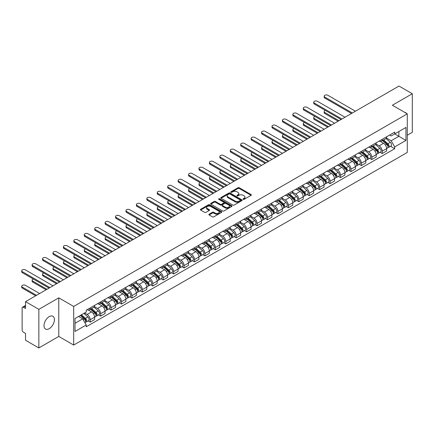<?xml version="1.0" encoding="UTF-8"?>
<svg xmlns="http://www.w3.org/2000/svg" width="434" height="434" viewBox="0 0 434 434"><rect width="100%" height="100%" fill="white"/><g stroke="black" fill="none" stroke-linecap="round" stroke-linejoin="round"><path stroke-width="0.65" d="M243.176 199.352A0.651 0.374 0 0 0 244.098 199.352L251.069 195.327A0.928 0.537 0 0 0 251.34 194.947A0.928 0.537 0 0 0 251.069 194.568L239.253 187.748A0.928 0.537 0 0 0 237.941 187.748L230.969 191.774A0.651 0.374 0 0 0 230.779 192.04A0.651 0.374 0 0 0 230.969 192.305A0.651 0.374 0 0 0 231.892 192.305L232.792 191.785A2.967 1.714 0 0 1 236.991 191.785L237.978 192.354A2.967 1.714 0 0 1 238.846 193.564A2.967 1.714 0 0 1 237.978 194.779L237.072 195.3A0.651 0.374 0 0 0 236.883 195.566A0.651 0.374 0 0 0 237.072 195.826A0.651 0.374 0 0 0 237.995 195.826L238.895 195.305A2.967 1.714 0 0 1 243.094 195.305L244.076 195.875A2.967 1.714 0 0 1 244.95 197.09A2.967 1.714 0 0 1 244.076 198.3L243.176 198.821A0.651 0.374 0 0 0 242.986 199.087A0.651 0.374 0 0 0 243.176 199.352L243.176 198.821M49.21 328.684A7.373 4.259 120 0 0 54.028 322.185A7.373 4.259 120 0 0 52.899 316.277A7.373 4.259 120 0 0 49.21 316.641A7.373 4.259 120 0 0 44.393 323.14A7.373 4.259 120 0 0 45.527 329.048A7.373 4.259 120 0 0 49.21 328.684M406.408 113.339A7.373 4.259 120 0 0 405.627 112.634A7.373 4.259 120 0 0 404.618 112.308M209.134 214.195A0.928 0.537 0 0 0 208.862 214.575A0.928 0.537 0 0 0 209.134 214.955L212.448 216.864A0.928 0.537 0 0 0 213.761 216.864L221.503 212.394A0.928 0.537 0 0 0 221.774 212.014A0.928 0.537 0 0 0 221.503 211.635L209.693 204.815A0.928 0.537 0 0 0 208.38 204.815L200.638 209.286A0.928 0.537 0 0 0 200.367 209.665A0.928 0.537 0 0 0 200.638 210.045L204.642 212.356A0.928 0.537 0 0 0 205.955 212.356L209.264 210.441A0.928 0.537 0 0 0 209.541 210.067A0.928 0.537 0 0 0 209.264 209.687L207.284 208.542A2.485 1.432 0 0 1 206.551 207.528A2.485 1.432 0 0 1 208.087 206.204A2.485 1.432 0 0 1 210.794 206.513L218.568 211A2.485 1.432 0 0 1 219.295 212.014A2.485 1.432 0 0 1 217.765 213.338A2.485 1.432 0 0 1 215.058 213.029L213.761 212.28A0.928 0.537 0 0 0 212.448 212.28L209.134 214.195L209.134 214.955M73.682 306.453L58.774 297.843L38.848 309.344L25.546 301.663L398.998 86.057L412.3 93.739L392.379 105.24L407.287 113.844L73.682 306.453L73.682 345.052L407.287 152.442L407.287 113.844M232.857 205.081A0.928 0.537 0 0 0 234.17 205.081L241.912 200.611A0.928 0.537 0 0 0 242.183 200.231A0.928 0.537 0 0 0 241.912 199.852L230.101 193.032A0.928 0.537 0 0 0 228.789 193.032L221.047 197.508A0.928 0.537 0 0 0 220.776 197.882A0.928 0.537 0 0 0 221.047 198.262L232.857 205.081M219.04 199.494A0.651 0.374 0 0 1 219.702 199.586L231.696 206.508L223.966 210.973A0.928 0.537 0 0 1 222.653 210.973L210.843 204.154L210.843 203.394A0.928 0.537 0 0 0 210.571 203.774A0.928 0.537 0 0 0 210.843 204.154M210.843 203.394L214.157 201.484A0.928 0.537 0 0 1 215.47 201.484L220.26 204.251A0.928 0.537 0 0 0 221.568 204.251L223.77 202.982A0.928 0.537 0 0 0 224.042 202.602A0.928 0.537 0 0 0 223.77 202.222L218.779 199.342A0.651 0.374 0 0 1 218.59 199.076A0.651 0.374 0 0 1 218.991 198.729A0.651 0.374 0 0 1 219.702 198.81L231.707 205.743A0.928 0.537 0 0 1 231.978 206.123A0.928 0.537 0 0 1 231.707 206.503L231.707 205.743M38.848 309.344L38.848 347.943L25.546 340.261L25.546 333.431L23.474 332.232A1.893 1.09 -120 0 1 22.134 329.921L22.134 308.075A1.893 1.09 -120 0 1 22.53 307.207L25.546 305.465M407.287 135.229L412.3 132.337L412.3 93.739M38.848 347.943L58.774 336.442L73.682 345.052M25.546 301.663L25.546 308.498L23.474 307.299A1.893 1.09 -120 0 0 22.53 307.207M382.213 139.319A4.351 2.512 60 0 1 381.312 141.272L385.728 138.728A4.351 2.512 -120 0 0 386.629 136.775M375.952 144.007L379.142 145.846A4.351 2.512 60 0 1 382.213 151.173L386.629 148.623A4.351 2.512 -120 0 0 383.553 143.296L380.396 141.473M386.629 148.623L386.629 150.978L382.213 153.528L380.097 152.301M381.312 141.272A4.351 2.512 60 0 1 379.175 141.077M382.213 151.173L382.213 153.528M371.786 145.341A4.351 2.512 60 0 1 370.886 147.294L375.296 144.75A4.351 2.512 -120 0 0 376.197 142.797M369.67 158.323L371.786 159.549L376.197 156.999L376.197 154.645A4.351 2.512 -120 0 0 373.121 149.318L369.963 147.495M370.886 147.294A4.351 2.512 60 0 1 368.743 147.099M365.526 150.028L368.71 151.867A4.351 2.512 60 0 1 371.786 157.195L371.786 159.549M361.359 151.363A4.351 2.512 60 0 1 360.459 153.316L364.869 150.766A4.351 2.512 -120 0 0 365.77 148.819M359.244 164.345L361.359 165.566L365.77 163.021L365.77 160.667A4.351 2.512 -120 0 0 362.694 155.339L359.536 153.517M360.459 153.316A4.351 2.512 60 0 1 358.316 153.121M355.093 156.045L358.283 157.889A4.351 2.512 60 0 1 361.359 163.211L361.359 165.566M350.927 157.385A4.351 2.512 60 0 1 350.026 159.338L354.437 156.788A4.351 2.512 -120 0 0 355.337 154.835M348.811 170.367L350.927 171.587L355.337 169.043L355.337 166.689A4.351 2.512 -120 0 0 352.267 161.361L349.104 159.538M350.026 159.338A4.351 2.512 60 0 1 347.884 159.142M344.667 162.066L347.851 163.911A4.351 2.512 60 0 1 350.927 169.233L350.927 171.587M340.5 163.406A4.351 2.512 60 0 1 339.6 165.359L344.01 162.81A4.351 2.512 -120 0 0 344.911 160.857M338.384 176.388L340.5 177.609L344.911 175.065L344.911 172.71A4.351 2.512 -120 0 0 341.835 167.383L338.677 165.56M339.6 165.359A4.351 2.512 60 0 1 337.457 165.164M334.234 168.088L337.424 169.927A4.351 2.512 60 0 1 340.5 175.255L340.5 177.609M330.068 169.428A4.351 2.512 60 0 1 329.167 171.381L333.578 168.831A4.351 2.512 -120 0 0 334.478 166.878M327.952 182.41L330.068 183.631L334.484 181.087L334.484 178.732A4.351 2.512 -120 0 0 331.408 173.405L328.245 171.582M329.167 171.381A4.351 2.512 60 0 1 327.024 171.186M323.807 174.11L326.992 175.949A4.351 2.512 60 0 1 330.068 181.276L330.068 183.631M319.641 175.45A4.351 2.512 60 0 1 318.74 177.403L323.151 174.853A4.351 2.512 -120 0 0 324.052 172.9M317.525 188.432L319.641 189.653L324.052 187.108L324.052 184.754A4.351 2.512 -120 0 0 320.976 179.426L317.818 177.604M318.74 177.403A4.351 2.512 60 0 1 316.598 177.208M313.375 180.132L316.565 181.971A4.351 2.512 60 0 1 319.641 187.298L319.641 189.653M309.209 181.472A4.351 2.512 60 0 1 308.308 183.425L312.724 180.875A4.351 2.512 -120 0 0 313.625 178.922M307.093 194.454L309.209 195.674L313.625 193.125L313.625 190.77A4.351 2.512 -120 0 0 310.549 185.448L307.391 183.62M308.308 183.425A4.351 2.512 60 0 1 306.171 183.224M302.948 186.153L306.133 187.993A4.351 2.512 60 0 1 309.209 193.32L309.209 195.674M298.782 187.493A4.351 2.512 60 0 1 297.881 189.446L302.292 186.897A4.351 2.512 -120 0 0 303.192 184.944M296.666 200.475L298.782 201.696L303.192 199.146L303.192 196.792A4.351 2.512 -120 0 0 300.116 191.47L296.959 189.642M297.881 189.446A4.351 2.512 60 0 1 295.738 189.246M292.516 192.175L295.706 194.014A4.351 2.512 60 0 1 298.782 199.342L298.782 201.696M288.35 193.515A4.351 2.512 60 0 1 287.449 195.463L291.865 192.918A4.351 2.512 -120 0 0 292.766 190.965M286.234 206.497L288.35 207.718L292.766 205.168L292.766 202.814A4.351 2.512 -120 0 0 289.69 197.486L286.532 195.663M287.449 195.463A4.351 2.512 60 0 1 285.312 195.267M282.089 198.197L285.274 200.036A4.351 2.512 60 0 1 288.35 205.363L288.35 207.718M277.923 199.537A4.351 2.512 60 0 1 277.022 201.484L281.433 198.94A4.351 2.512 -120 0 0 282.333 196.987M275.807 212.519L277.923 213.74L282.333 211.19L282.333 208.835A4.351 2.512 -120 0 0 279.257 203.508L276.1 201.685M277.022 201.484A4.351 2.512 60 0 1 274.879 201.289M271.662 204.219L274.847 206.058A4.351 2.512 60 0 1 277.923 211.385L277.923 213.74M267.49 205.553A4.351 2.512 60 0 1 266.59 207.506L271.006 204.962A4.351 2.512 -120 0 0 271.906 203.009M265.375 218.541L267.49 219.761L271.906 217.212L271.906 214.857A4.351 2.512 -120 0 0 268.83 209.53L265.673 207.707M266.59 207.506A4.351 2.512 60 0 1 264.452 207.311M261.23 210.24L264.42 212.08A4.351 2.512 60 0 1 267.49 217.407L267.49 219.761M257.064 211.575A4.351 2.512 60 0 1 256.163 213.528L260.574 210.984A4.351 2.512 -120 0 0 261.474 209.031M254.948 224.562L257.064 225.783L261.474 223.233L261.474 220.879A4.351 2.512 -120 0 0 258.398 215.552L255.241 213.729M256.163 213.528A4.351 2.512 60 0 1 254.02 213.333M250.803 216.262L253.988 218.101A4.351 2.512 60 0 1 257.064 223.429L257.064 225.783M246.631 217.597A4.351 2.512 60 0 1 245.731 219.55L250.147 217.005A4.351 2.512 -120 0 0 251.047 215.052M244.521 230.579L246.637 231.805L251.047 229.255L251.047 226.901A4.351 2.512 -120 0 0 247.971 221.573L244.814 219.75M245.731 219.55A4.351 2.512 60 0 1 243.593 219.354M240.371 222.284L243.561 224.123A4.351 2.512 60 0 1 246.637 229.45L246.637 231.805M236.204 223.618A4.351 2.512 60 0 1 235.304 225.571L239.714 223.022A4.351 2.512 -120 0 0 240.615 221.074M234.089 236.601L236.204 237.821L240.615 235.277L240.615 232.922A4.351 2.512 -120 0 0 237.544 227.595L234.382 225.772M235.304 225.571A4.351 2.512 60 0 1 233.161 225.376M229.944 228.3L233.129 230.145A4.351 2.512 60 0 1 236.204 235.467L236.204 237.821M225.778 229.64A4.351 2.512 60 0 1 224.877 231.593L229.288 229.043A4.351 2.512 -120 0 0 230.188 227.096M223.662 242.622L225.778 243.843L230.188 241.299L230.188 238.944A4.351 2.512 -120 0 0 227.112 233.617L223.955 231.794M224.877 231.593A4.351 2.512 60 0 1 222.734 231.398M219.512 234.322L222.702 236.167A4.351 2.512 60 0 1 225.778 241.488L225.778 243.843M215.345 235.662A4.351 2.512 60 0 1 214.445 237.615L218.855 235.065A4.351 2.512 -120 0 0 219.756 233.112M213.23 248.644L215.345 249.865L219.761 247.32L219.761 244.966A4.351 2.512 -120 0 0 216.685 239.639L213.523 237.816M214.445 237.615A4.351 2.512 60 0 1 212.302 237.42M209.085 240.344L212.269 242.183A4.351 2.512 60 0 1 215.345 247.51L215.345 249.865M204.919 241.684A4.351 2.512 60 0 1 204.018 243.637L208.428 241.087A4.351 2.512 -120 0 0 209.329 239.134M202.803 254.666L204.919 255.886L209.329 253.342L209.329 250.988A4.351 2.512 -120 0 0 206.253 245.66L203.096 243.837M204.018 243.637A4.351 2.512 60 0 1 201.875 243.441M198.653 246.366L201.843 248.205A4.351 2.512 60 0 1 204.919 253.532L204.919 255.886M194.486 247.706A4.351 2.512 60 0 1 193.586 249.658L198.002 247.109A4.351 2.512 -120 0 0 198.902 245.156M192.37 260.688L194.486 261.908L198.902 259.364L198.902 257.009A4.351 2.512 -120 0 0 195.826 251.682L192.669 249.859M193.586 249.658A4.351 2.512 60 0 1 191.448 249.463M188.226 252.387L191.41 254.226A4.351 2.512 60 0 1 194.486 259.554L194.486 261.908M184.059 253.727A4.351 2.512 60 0 1 183.159 255.68L187.569 253.131A4.351 2.512 -120 0 0 188.47 251.177M181.944 266.709L184.059 267.93L188.47 265.386L188.47 263.026A4.351 2.512 -120 0 0 185.394 257.704L182.237 255.881M183.159 255.68A4.351 2.512 60 0 1 181.016 255.48M177.794 258.409L180.983 260.248A4.351 2.512 60 0 1 184.059 265.575L184.059 267.93M173.627 259.749A4.351 2.512 60 0 1 172.727 261.702L177.143 259.152A4.351 2.512 -120 0 0 178.043 257.199M171.511 272.731L173.627 273.952L178.043 271.402L178.043 269.047A4.351 2.512 -120 0 0 174.967 263.726L171.81 261.897M172.727 261.702A4.351 2.512 60 0 1 170.589 261.501M167.367 264.431L170.551 266.27A4.351 2.512 60 0 1 173.627 271.597L173.627 273.952M163.2 265.771A4.351 2.512 60 0 1 162.3 267.724L166.71 265.174A4.351 2.512 -120 0 0 167.611 263.221M161.085 278.753L163.2 279.973L167.611 277.424L167.611 275.069A4.351 2.512 -120 0 0 164.535 269.742L161.377 267.919M162.3 267.724A4.351 2.512 60 0 1 160.157 267.523M156.94 270.453L160.124 272.292A4.351 2.512 60 0 1 163.2 277.619L163.2 279.973M152.768 271.793A4.351 2.512 60 0 1 151.867 273.74L156.283 271.196A4.351 2.512 -120 0 0 157.184 269.243M150.652 284.775L152.768 285.995L157.184 283.445L157.184 281.091A4.351 2.512 -120 0 0 154.108 275.764L150.951 273.941M151.867 273.74A4.351 2.512 60 0 1 149.73 273.545M146.508 276.474L149.697 278.313A4.351 2.512 60 0 1 152.768 283.641L152.768 285.995M142.341 277.809A4.351 2.512 60 0 1 141.441 279.762L145.851 277.217A4.351 2.512 -120 0 0 146.752 275.264M140.225 290.796L142.341 292.017L146.752 289.467L146.752 287.113A4.351 2.512 -120 0 0 143.676 281.785L140.518 279.963M141.441 279.762A4.351 2.512 60 0 1 139.298 279.567M136.081 282.496L139.265 284.335A4.351 2.512 60 0 1 142.341 289.662L142.341 292.017M131.909 283.831A4.351 2.512 60 0 1 131.008 285.784L135.424 283.239A4.351 2.512 -120 0 0 136.325 281.286M129.799 296.818L131.914 298.039L136.325 295.489L136.325 293.134A4.351 2.512 -120 0 0 133.249 287.807L130.091 285.984M131.008 285.784A4.351 2.512 60 0 1 128.871 285.588M125.648 288.518L128.838 290.357A4.351 2.512 60 0 1 131.914 295.684L131.914 298.039M121.482 289.852A4.351 2.512 60 0 1 120.581 291.805L124.992 289.261A4.351 2.512 -120 0 0 125.893 287.308M119.366 302.834L121.482 304.06L125.893 301.511L125.893 299.156A4.351 2.512 -120 0 0 122.822 293.829L119.659 292.006M120.581 291.805A4.351 2.512 60 0 1 118.439 291.61M115.222 294.54L118.406 296.379A4.351 2.512 60 0 1 121.482 301.706L121.482 304.06M111.055 295.874A4.351 2.512 60 0 1 110.155 297.827L114.565 295.283A4.351 2.512 -120 0 0 115.466 293.33M108.939 308.856L111.055 310.082L115.466 307.532L115.466 305.178A4.351 2.512 -120 0 0 112.39 299.851L109.232 298.028M110.155 297.827A4.351 2.512 60 0 1 108.012 297.632M104.789 300.561L107.979 302.4A4.351 2.512 60 0 1 111.055 307.728L111.055 310.082M100.623 301.896A4.351 2.512 60 0 1 99.722 303.849L104.133 301.299A4.351 2.512 -120 0 0 105.033 299.351M98.507 314.878L100.623 316.098L105.033 313.554L105.033 311.2A4.351 2.512 -120 0 0 101.963 305.872L98.8 304.05M99.722 303.849A4.351 2.512 60 0 1 97.579 303.654M94.362 306.578L97.547 308.422A4.351 2.512 60 0 1 100.623 313.744L100.623 316.098M90.196 307.918A4.351 2.512 60 0 1 89.295 309.871L93.706 307.321A4.351 2.512 -120 0 0 94.607 305.368M88.08 320.9L90.196 322.12L94.607 319.576L94.607 317.221A4.351 2.512 -120 0 0 91.531 311.894L88.373 310.071M89.295 309.871A4.351 2.512 60 0 1 87.153 309.675M84.581 312.974L87.12 314.438A4.351 2.512 60 0 1 90.196 319.766L90.196 322.12M389.602 135.055L391.175 135.961L405.947 127.433L398.862 131.524L398.862 136.309L391.175 140.752L386.385 137.985M75.017 323.281L82.704 318.844L86.252 324.979L75.017 331.462L75.017 318.496L86.252 312.008L86.252 310.196L394.718 132.104L394.718 133.916L405.947 140.404L394.718 146.887L391.175 140.752M405.947 127.433L405.947 140.404M86.252 324.979L86.252 326.791L394.718 148.699L394.718 146.887M58.774 297.843L58.774 336.442M82.704 318.844L78.559 316.446M390.529 146.285L394.718 148.699M243.436 199.445L244.076 199.07A2.967 1.714 0 0 0 244.95 197.861L244.95 197.09M238.846 193.564L238.846 194.334A2.967 1.714 0 0 1 237.978 195.55L237.333 195.918M251.053 195.333L239.253 188.519A0.928 0.537 0 0 0 237.941 188.519L231.23 192.398M241.912 199.852L241.912 200.611L230.101 193.808A0.928 0.537 0 0 0 228.789 193.808L221.058 198.267M240.273 200.497A0.651 0.374 0 0 0 240.463 200.231A0.651 0.374 0 0 0 240.273 199.965L229.906 193.982A0.651 0.374 0 0 0 228.984 193.982L228.034 194.53A2.967 1.714 0 0 0 227.166 195.745A2.967 1.714 0 0 0 228.034 196.955L235.119 201.045A2.967 1.714 0 0 0 239.324 201.045L240.273 200.497L240.273 201.273A0.651 0.374 0 0 0 240.463 201.007L240.463 200.231M227.166 195.745L227.166 196.515A2.967 1.714 0 0 0 228.034 197.73L228.034 196.955M240.273 201.273L239.324 201.821A2.967 1.714 0 0 1 235.119 201.821L228.034 197.73M210.853 204.159L214.157 202.255L214.157 201.484M224.042 202.602L224.042 203.372A0.928 0.537 0 0 1 223.77 203.752L221.568 205.022A0.928 0.537 0 0 1 220.26 205.022L215.47 202.255A0.928 0.537 0 0 0 214.157 202.255M225.23 207.121A2.485 1.432 0 0 0 227.937 207.43A2.485 1.432 0 0 0 229.467 206.107A2.485 1.432 0 0 0 228.74 205.092L226 203.508A0.928 0.537 0 0 0 224.687 203.508L222.49 204.777A0.928 0.537 0 0 0 222.219 205.157A0.928 0.537 0 0 0 222.49 205.537L225.23 207.121L225.23 207.891A2.485 1.432 0 0 0 227.937 208.201A2.485 1.432 0 0 0 229.467 206.877L229.467 206.107M222.219 205.157L222.219 205.933A0.928 0.537 0 0 0 222.49 206.307L222.49 205.537M225.23 207.891L222.49 206.307M219.295 212.014L219.295 212.79A2.485 1.432 0 0 1 217.765 214.114A2.485 1.432 0 0 1 215.058 213.799L213.761 213.051A0.928 0.537 0 0 0 212.448 213.051L209.15 214.96M206.551 207.528L206.551 208.298A2.485 1.432 0 0 0 207.284 209.313L207.284 208.542M209.253 210.452L207.284 209.313M221.503 211.635L221.503 212.394L209.693 205.591A0.928 0.537 0 0 0 208.38 205.591L200.649 210.051L200.638 209.286M382.517 140.578L386.765 144.37A2.365 1.367 60 0 1 387.508 148.027L386.629 148.536M382.631 140.681L384.632 141.837M325.419 110.469A2.175 1.253 -0 0 0 324.149 111.609A2.175 1.253 -0 0 0 324.789 112.498L338.992 120.695M382.945 140.334L387.676 144.549A1.134 0.656 60 0 1 388.029 146.307A1.134 0.656 60 0 1 387.925 146.345M383.656 139.922L387.904 143.714A2.365 1.367 60 0 1 388.647 147.37A2.365 1.367 60 0 1 387.931 147.446M386.021 138.5L390.312 142.325A2.365 1.367 60 0 1 391.05 145.981L388.647 147.37M338.124 121.2L324.789 113.496A2.175 1.253 180 0 1 324.149 112.612L324.149 111.609M351.497 113.48L324.789 98.062A2.175 1.253 180 0 1 324.149 97.173L324.149 96.169A2.175 1.253 -0 0 0 324.789 97.059L352.365 112.976M355.441 111.202L327.865 95.279A2.175 1.253 -0 0 0 325.495 95.008A2.175 1.253 -0 0 0 324.149 96.169M372.09 146.6L376.338 150.392A2.365 1.367 60 0 1 377.081 154.048L376.197 154.558M372.198 146.703L374.2 147.858M314.986 116.486A2.175 1.253 -0 0 0 313.722 117.63A2.175 1.253 -0 0 0 314.357 118.515L328.565 126.717M372.518 146.356L377.244 150.571A1.134 0.656 60 0 1 377.602 152.329A1.134 0.656 60 0 1 377.499 152.367M373.224 145.943L377.471 149.735A2.365 1.367 60 0 1 378.215 153.392A2.365 1.367 60 0 1 377.504 153.468M375.594 144.522L379.88 148.347A2.365 1.367 60 0 1 380.623 152.003L378.215 153.392M327.697 127.222L314.357 119.518A2.175 1.253 180 0 1 313.722 118.634L313.722 117.63M361.658 152.622L365.911 156.414A2.365 1.367 60 0 1 366.649 160.07L365.77 160.58M361.772 152.725L363.773 153.875M304.559 122.507A2.175 1.253 -0 0 0 303.29 123.652A2.175 1.253 -0 0 0 303.93 124.536L318.133 132.739M362.086 152.372L366.817 156.593A1.134 0.656 60 0 1 367.169 158.35A1.134 0.656 60 0 1 367.066 158.388M362.797 151.965L367.045 155.757A2.365 1.367 60 0 1 367.788 159.414A2.365 1.367 60 0 1 367.072 159.49M365.162 150.544L369.453 154.368A2.365 1.367 60 0 1 370.191 158.025L367.788 159.414M317.265 133.243L303.93 125.54A2.175 1.253 180 0 1 303.29 124.656L303.29 123.652M341.064 119.502L314.357 104.079A2.175 1.253 180 0 1 313.722 103.194L313.722 102.191A2.175 1.253 -0 0 0 314.357 103.075L341.938 118.997M345.008 117.223L317.433 101.301A2.175 1.253 -0 0 0 315.062 101.03A2.175 1.253 -0 0 0 313.722 102.191M330.637 125.524L303.93 110.1A2.175 1.253 180 0 1 303.29 109.216L303.29 108.212A2.175 1.253 -0 0 0 303.93 109.097L331.505 125.019M334.581 123.245L307.006 107.323A2.175 1.253 -0 0 0 304.635 107.052A2.175 1.253 -0 0 0 303.29 108.212M351.231 158.643L355.479 162.435A2.365 1.367 60 0 1 356.222 166.092L355.337 166.602M351.339 158.746L353.341 159.896M294.133 128.529A2.175 1.253 -0 0 0 292.863 129.674A2.175 1.253 -0 0 0 293.498 130.558L307.706 138.761M351.659 158.394L356.385 162.614A1.134 0.656 60 0 1 356.743 164.372A1.134 0.656 60 0 1 356.639 164.41M352.365 157.987L356.618 161.779A2.365 1.367 60 0 1 357.356 165.435A2.365 1.367 60 0 1 356.645 165.511M354.735 156.566L359.021 160.39A2.365 1.367 60 0 1 359.764 164.047L357.356 165.435M306.838 139.265L293.498 131.562A2.175 1.253 180 0 1 292.863 130.677L292.863 129.674M340.798 164.665L345.052 168.457A2.365 1.367 60 0 1 345.789 172.114L344.911 172.623M340.912 164.763L342.914 165.918M283.7 134.551A2.175 1.253 -0 0 0 282.431 135.696A2.175 1.253 -0 0 0 283.071 136.58L297.274 144.782M341.227 164.415L345.958 168.636A1.134 0.656 60 0 1 346.316 170.388A1.134 0.656 60 0 1 346.213 170.432M341.938 164.009L346.186 167.801A2.365 1.367 60 0 1 346.929 171.457A2.365 1.367 60 0 1 346.213 171.533M344.308 162.587L348.594 166.412A2.365 1.367 60 0 1 349.337 170.068L346.929 171.457M296.406 145.287L283.071 137.583A2.175 1.253 180 0 1 282.431 136.699L282.431 135.696M330.372 170.687L334.619 174.479A2.365 1.367 60 0 1 335.363 178.135L334.478 178.64M330.486 170.784L332.482 171.94M273.274 140.573A2.175 1.253 -0 0 0 272.004 141.712A2.175 1.253 -0 0 0 272.639 142.602L286.847 150.804M330.8 170.437L335.525 174.658A1.134 0.656 60 0 1 335.883 176.41A1.134 0.656 60 0 1 335.78 176.454M331.505 170.03L335.759 173.822A2.365 1.367 60 0 1 336.496 177.479A2.365 1.367 60 0 1 335.786 177.555M333.876 168.609L338.162 172.434A2.365 1.367 60 0 1 338.905 176.085L336.496 177.479M285.979 151.303L272.639 143.605A2.175 1.253 180 0 1 272.004 142.715L272.004 141.712M320.205 131.545L293.498 116.122A2.175 1.253 180 0 1 292.863 115.238L292.863 114.234A2.175 1.253 -0 0 0 293.498 115.118L321.079 131.041M324.155 129.267L296.574 113.345A2.175 1.253 -0 0 0 294.203 113.073A2.175 1.253 -0 0 0 292.863 114.234M309.778 137.567L283.071 122.144A2.175 1.253 180 0 1 282.431 121.26L282.431 120.256A2.175 1.253 -0 0 0 283.071 121.14L310.646 137.063M313.722 135.289L286.147 119.366A2.175 1.253 -0 0 0 283.776 119.095A2.175 1.253 -0 0 0 282.431 120.256M299.351 143.583L272.639 128.166A2.175 1.253 180 0 1 272.004 127.276L272.004 126.272A2.175 1.253 -0 0 0 272.639 127.162L300.219 143.084M303.295 141.31L275.715 125.388A2.175 1.253 -0 0 0 273.344 125.117A2.175 1.253 -0 0 0 272.004 126.272M319.939 176.709L324.193 180.501A2.365 1.367 60 0 1 324.93 184.157L324.052 184.662M320.053 176.806L322.055 177.962M262.841 146.594A2.175 1.253 -0 0 0 261.572 147.734A2.175 1.253 -0 0 0 262.212 148.623L276.42 156.826M320.368 176.459L325.099 180.68A1.134 0.656 60 0 1 325.457 182.432A1.134 0.656 60 0 1 325.354 182.475M321.079 176.052L325.326 179.844A2.365 1.367 60 0 1 326.07 183.501A2.365 1.367 60 0 1 325.354 183.577M323.449 174.631L327.735 178.455A2.365 1.367 60 0 1 328.478 182.106L326.07 183.501M275.547 157.325L262.212 149.627A2.175 1.253 180 0 1 261.572 148.737L261.572 147.734M288.919 149.605L262.212 134.187A2.175 1.253 180 0 1 261.572 133.298L261.572 132.294A2.175 1.253 -0 0 0 262.212 133.184L289.787 149.106M292.863 147.332L265.288 131.41A2.175 1.253 -0 0 0 262.917 131.139A2.175 1.253 -0 0 0 261.572 132.294M309.513 182.73L313.76 186.522A2.365 1.367 60 0 1 314.504 190.173L313.619 190.683M309.626 182.828L311.623 183.983M252.414 152.616A2.175 1.253 -0 0 0 251.145 153.755A2.175 1.253 -0 0 0 251.78 154.645L265.988 162.848M309.941 182.481L314.672 186.701A1.134 0.656 60 0 1 315.024 188.454A1.134 0.656 60 0 1 314.921 188.497M310.646 182.074L314.9 185.866A2.365 1.367 60 0 1 315.643 189.517A2.365 1.367 60 0 1 314.927 189.593M313.017 180.647L317.303 184.477A2.365 1.367 60 0 1 318.046 188.128L315.643 189.517M265.12 163.347L251.78 155.649A2.175 1.253 180 0 1 251.145 154.759L251.145 153.755M278.492 155.627L251.78 140.209A2.175 1.253 180 0 1 251.145 139.319L251.145 138.316A2.175 1.253 -0 0 0 251.78 139.206L279.36 155.128M282.436 153.354L254.856 137.432A2.175 1.253 -0 0 0 252.485 137.16A2.175 1.253 -0 0 0 251.145 138.316M299.08 188.752L303.333 192.544A2.365 1.367 60 0 1 304.077 196.195L303.192 196.705M299.194 188.85L301.196 190.005M241.982 158.638A2.175 1.253 -0 0 0 240.718 159.777A2.175 1.253 -0 0 0 241.353 160.667L255.561 168.869M299.509 188.502L304.239 192.723A1.134 0.656 60 0 1 304.597 194.475A1.134 0.656 60 0 1 304.494 194.519M300.219 188.096L304.467 191.888A2.365 1.367 60 0 1 305.211 195.539A2.365 1.367 60 0 1 304.494 195.615M302.59 186.669L306.876 190.499A2.365 1.367 60 0 1 307.619 194.15L305.211 195.539M254.687 169.368L241.353 161.67A2.175 1.253 180 0 1 240.718 160.781L240.718 159.777M268.06 161.649L241.353 146.231A2.175 1.253 180 0 1 240.718 145.341L240.718 144.338A2.175 1.253 -0 0 0 241.353 145.227L268.928 161.15M272.004 159.37L244.429 143.453A2.175 1.253 -0 0 0 242.058 143.177A2.175 1.253 -0 0 0 240.718 144.338M288.653 194.774L292.901 198.566A2.365 1.367 60 0 1 293.644 202.217L292.766 202.727M288.767 194.871L290.764 196.027M231.555 164.66A2.175 1.253 -0 0 0 230.286 165.799A2.175 1.253 -0 0 0 230.926 166.689L245.129 174.891M289.082 194.524L293.813 198.745A1.134 0.656 60 0 1 294.165 200.497A1.134 0.656 60 0 1 294.062 200.541M289.787 194.117L294.04 197.909A2.365 1.367 60 0 1 294.784 201.56A2.365 1.367 60 0 1 294.068 201.636M292.158 192.691L296.444 196.515A2.365 1.367 60 0 1 297.187 200.172L294.784 201.56M244.261 175.39L230.926 167.692A2.175 1.253 180 0 1 230.286 166.802L230.286 165.799M257.633 167.67L230.926 152.253A2.175 1.253 180 0 1 230.286 151.363L230.286 150.359A2.175 1.253 -0 0 0 230.926 151.249L258.501 167.171M261.577 165.392L233.997 149.475A2.175 1.253 -0 0 0 231.631 149.198A2.175 1.253 -0 0 0 230.286 150.359M278.221 200.79L282.474 204.582A2.365 1.367 60 0 1 283.218 208.239L282.333 208.749M278.335 200.893L280.337 202.049M221.123 170.681A2.175 1.253 -0 0 0 219.859 171.821A2.175 1.253 -0 0 0 220.494 172.71L234.702 180.913M278.655 200.546L283.38 204.767A1.134 0.656 60 0 1 283.738 206.519A1.134 0.656 60 0 1 283.635 206.562M279.36 200.134L283.608 203.926A2.365 1.367 60 0 1 284.351 207.582A2.365 1.367 60 0 1 283.641 207.658M281.731 198.712L286.017 202.537A2.365 1.367 60 0 1 286.76 206.193L284.351 207.582M233.834 181.412L220.494 173.714A2.175 1.253 180 0 1 219.859 172.824L219.859 171.821M267.794 206.812L272.042 210.604A2.365 1.367 60 0 1 272.785 214.26L271.906 214.77M267.908 206.915L269.91 208.07M210.696 176.703A2.175 1.253 -0 0 0 209.427 177.842A2.175 1.253 -0 0 0 210.067 178.732L224.269 186.935M268.223 206.568L272.953 210.788A1.134 0.656 60 0 1 273.306 212.541A1.134 0.656 60 0 1 273.203 212.584M268.934 206.155L273.181 209.947A2.365 1.367 60 0 1 273.925 213.604A2.365 1.367 60 0 1 273.208 213.68M271.299 204.734L275.59 208.559A2.365 1.367 60 0 1 276.328 212.215L273.925 213.604M223.401 187.434L210.067 179.736A2.175 1.253 180 0 1 209.427 178.846L209.427 177.842M257.367 212.834L261.615 216.626A2.365 1.367 60 0 1 262.358 220.282L261.474 220.792M257.476 212.937L259.478 214.092M200.264 182.725A2.175 1.253 -0 0 0 199 183.864A2.175 1.253 -0 0 0 199.635 184.754L213.843 192.951M257.796 212.589L262.521 216.805A1.134 0.656 60 0 1 262.879 218.562A1.134 0.656 60 0 1 262.776 218.6M258.501 212.177L262.749 215.969A2.365 1.367 60 0 1 263.492 219.626A2.365 1.367 60 0 1 262.782 219.702M260.872 210.756L265.158 214.58A2.365 1.367 60 0 1 265.901 218.237L263.492 219.626M212.975 193.456L199.635 185.757A2.175 1.253 180 0 1 199 184.868L199 183.864M246.935 218.855L251.183 222.647A2.365 1.367 60 0 1 251.926 226.304L251.047 226.814M247.049 218.958L249.051 220.114M189.837 188.741A2.175 1.253 -0 0 0 188.568 189.886A2.175 1.253 -0 0 0 189.208 190.77L203.41 198.973M247.364 218.611L252.094 222.826A1.134 0.656 60 0 1 252.447 224.584A1.134 0.656 60 0 1 252.344 224.622M248.074 218.199L252.322 221.991A2.365 1.367 60 0 1 253.065 225.647A2.365 1.367 60 0 1 252.349 225.723M250.44 216.778L254.731 220.602A2.365 1.367 60 0 1 255.469 224.259L253.065 225.647M202.542 199.477L189.208 191.774A2.175 1.253 180 0 1 188.568 190.889L188.568 189.886M236.508 224.877L240.756 228.669A2.365 1.367 60 0 1 241.499 232.326L240.615 232.836M236.617 224.98L238.619 226.136M179.41 194.763A2.175 1.253 -0 0 0 178.141 195.908A2.175 1.253 -0 0 0 178.775 196.792L192.984 204.994M236.937 224.628L241.662 228.848A1.134 0.656 60 0 1 242.02 230.606A1.134 0.656 60 0 1 241.917 230.644M237.642 224.221L241.895 228.013A2.365 1.367 60 0 1 242.633 231.669A2.365 1.367 60 0 1 241.922 231.745M240.013 222.799L244.299 226.624A2.365 1.367 60 0 1 245.042 230.28L242.633 231.669M192.116 205.499L178.775 197.796A2.175 1.253 180 0 1 178.141 196.911L178.141 195.908M226.076 230.899L230.329 234.691A2.365 1.367 60 0 1 231.067 238.347L230.188 238.857M226.19 231.002L228.192 232.152M168.978 200.785A2.175 1.253 -0 0 0 167.708 201.929A2.175 1.253 -0 0 0 168.349 202.814L182.551 211.016M226.505 230.649L231.235 234.87A1.134 0.656 60 0 1 231.593 236.628A1.134 0.656 60 0 1 231.49 236.666M227.215 230.242L231.463 234.034A2.365 1.367 60 0 1 232.206 237.691A2.365 1.367 60 0 1 231.49 237.767M229.586 228.821L233.872 232.646A2.365 1.367 60 0 1 234.61 236.302L232.206 237.691M181.683 211.521L168.349 203.817A2.175 1.253 180 0 1 167.708 202.933L167.708 201.929M247.201 173.692L220.494 158.274A2.175 1.253 180 0 1 219.859 157.385L219.859 156.381A2.175 1.253 -0 0 0 220.494 157.271L248.069 173.193M251.145 171.414L223.57 155.491A2.175 1.253 -0 0 0 221.199 155.22A2.175 1.253 -0 0 0 219.859 156.381M236.774 179.714L210.067 164.296A2.175 1.253 180 0 1 209.427 163.406L209.427 162.403A2.175 1.253 -0 0 0 210.067 163.292L237.642 179.215M240.718 177.435L213.137 161.513A2.175 1.253 -0 0 0 210.772 161.242A2.175 1.253 -0 0 0 209.427 162.403M226.342 185.736L199.635 170.318A2.175 1.253 180 0 1 199 169.428L199 168.425A2.175 1.253 -0 0 0 199.635 169.314L227.215 185.231M230.286 183.457L202.711 167.535A2.175 1.253 -0 0 0 200.34 167.264A2.175 1.253 -0 0 0 199 168.425M215.915 191.757L189.208 176.334A2.175 1.253 180 0 1 188.568 175.45L188.568 174.446A2.175 1.253 -0 0 0 189.208 175.331L216.783 191.253M219.859 189.479L192.284 173.557A2.175 1.253 -0 0 0 189.913 173.285A2.175 1.253 -0 0 0 188.568 174.446M205.483 197.779L178.775 182.356A2.175 1.253 180 0 1 178.141 181.472L178.141 180.468A2.175 1.253 -0 0 0 178.775 181.352L206.356 197.275M209.432 195.501L181.851 179.578A2.175 1.253 -0 0 0 179.481 179.307A2.175 1.253 -0 0 0 178.141 180.468M195.056 203.801L168.349 188.378A2.175 1.253 180 0 1 167.708 187.493L167.708 186.49A2.175 1.253 -0 0 0 168.349 187.374L195.924 203.296M199 201.522L171.425 185.6A2.175 1.253 -0 0 0 169.054 185.329A2.175 1.253 -0 0 0 167.708 186.49M215.649 236.921L219.897 240.713A2.365 1.367 60 0 1 220.64 244.369L219.756 244.879M215.758 237.018L217.759 238.174M158.551 206.806A2.175 1.253 -0 0 0 157.282 207.951A2.175 1.253 -0 0 0 157.916 208.835L172.124 217.038M216.078 236.671L220.803 240.892A1.134 0.656 60 0 1 221.161 242.649A1.134 0.656 60 0 1 221.058 242.687M216.783 236.264L221.036 240.056A2.365 1.367 60 0 1 221.774 243.713A2.365 1.367 60 0 1 221.063 243.789M219.154 234.843L223.439 238.667A2.365 1.367 60 0 1 224.183 242.324L221.774 243.713M171.256 217.542L157.916 209.839A2.175 1.253 180 0 1 157.282 208.955L157.282 207.951M184.629 209.823L157.916 194.399A2.175 1.253 180 0 1 157.282 193.515L157.282 192.512A2.175 1.253 -0 0 0 157.916 193.396L185.497 209.318M188.573 207.544L160.992 191.622A2.175 1.253 -0 0 0 158.622 191.351A2.175 1.253 -0 0 0 157.282 192.512M205.217 242.942L209.47 246.734A2.365 1.367 60 0 1 210.208 250.391L209.329 250.895M205.331 243.04L207.333 244.196M148.119 212.828A2.175 1.253 -0 0 0 146.849 213.973A2.175 1.253 -0 0 0 147.489 214.857L161.698 223.06M205.645 242.693L210.376 246.913A1.134 0.656 60 0 1 210.734 248.666A1.134 0.656 60 0 1 210.631 248.709M206.356 242.286L210.604 246.078A2.365 1.367 60 0 1 211.347 249.734A2.365 1.367 60 0 1 210.631 249.81M208.727 240.865L213.013 244.689A2.365 1.367 60 0 1 213.756 248.346L211.347 249.734M160.824 223.564L147.489 215.861A2.175 1.253 180 0 1 146.849 214.971L146.849 213.973M174.197 215.844L147.489 200.421A2.175 1.253 180 0 1 146.849 199.537L146.849 198.533A2.175 1.253 -0 0 0 147.489 199.418L175.065 215.34M178.141 213.566L150.565 197.644A2.175 1.253 -0 0 0 148.195 197.372A2.175 1.253 -0 0 0 146.849 198.533M194.79 248.964L199.038 252.756A2.365 1.367 60 0 1 199.781 256.413L198.897 256.917M194.904 249.062L196.9 250.217M137.692 218.85A2.175 1.253 -0 0 0 136.422 219.989A2.175 1.253 -0 0 0 137.057 220.879L151.265 229.081M195.219 248.715L199.949 252.935A1.134 0.656 60 0 1 200.302 254.687A1.134 0.656 60 0 1 200.199 254.731M195.924 248.308L200.177 252.1A2.365 1.367 60 0 1 200.915 255.756A2.365 1.367 60 0 1 200.204 255.832M198.295 246.886L202.58 250.711A2.365 1.367 60 0 1 203.324 254.362L200.915 255.756M150.397 229.581L137.057 221.882A2.175 1.253 180 0 1 136.422 220.993L136.422 219.989M163.77 221.861L137.057 206.443A2.175 1.253 180 0 1 136.422 205.553L136.422 204.55A2.175 1.253 -0 0 0 137.057 205.439L164.638 221.362M167.714 219.588L140.133 203.665A2.175 1.253 -0 0 0 137.762 203.394A2.175 1.253 -0 0 0 136.422 204.55M184.358 254.986L188.611 258.778A2.365 1.367 60 0 1 189.354 262.429L188.47 262.939M184.472 255.083L186.474 256.239M127.26 224.872A2.175 1.253 -0 0 0 125.996 226.011A2.175 1.253 -0 0 0 126.63 226.901L140.838 235.103M184.786 254.736L189.517 258.957A1.134 0.656 60 0 1 189.875 260.709A1.134 0.656 60 0 1 189.772 260.753M185.497 254.329L189.745 258.122A2.365 1.367 60 0 1 190.488 261.778A2.365 1.367 60 0 1 189.772 261.854M187.868 252.908L192.153 256.733A2.365 1.367 60 0 1 192.897 260.384L190.488 261.778M139.965 235.602L126.63 227.904A2.175 1.253 180 0 1 125.996 227.015L125.996 226.011M153.338 227.883L126.63 212.465A2.175 1.253 180 0 1 125.996 211.575L125.996 210.571A2.175 1.253 -0 0 0 126.63 211.461L154.206 227.383M157.282 225.609L129.706 209.687A2.175 1.253 -0 0 0 127.336 209.416A2.175 1.253 -0 0 0 125.996 210.571M173.931 261.008L178.179 264.8A2.365 1.367 60 0 1 178.922 268.451L178.043 268.961M174.045 261.105L176.041 262.261M116.833 230.893A2.175 1.253 -0 0 0 115.563 232.033A2.175 1.253 -0 0 0 116.203 232.922L130.406 241.125M174.359 260.758L179.09 264.979A1.134 0.656 60 0 1 179.443 266.731A1.134 0.656 60 0 1 179.34 266.774M175.065 260.351L179.318 264.143A2.365 1.367 60 0 1 180.061 267.794A2.365 1.367 60 0 1 179.345 267.87M177.435 258.924L181.721 262.754A2.365 1.367 60 0 1 182.464 266.405L180.061 267.794M129.538 241.624L116.203 233.926A2.175 1.253 180 0 1 115.563 233.036L115.563 232.033M142.911 233.904L116.203 218.486A2.175 1.253 180 0 1 115.563 217.597L115.563 216.593A2.175 1.253 -0 0 0 116.203 217.483L143.779 233.405M146.855 231.626L119.274 215.709A2.175 1.253 -0 0 0 116.909 215.432A2.175 1.253 -0 0 0 115.563 216.593M163.499 267.029L167.752 270.821A2.365 1.367 60 0 1 168.495 274.472L167.611 274.982M163.613 267.127L165.614 268.283M106.401 236.915A2.175 1.253 -0 0 0 105.136 238.054A2.175 1.253 -0 0 0 105.771 238.944L119.979 247.147M163.933 266.78L168.658 271A1.134 0.656 60 0 1 169.016 272.753A1.134 0.656 60 0 1 168.913 272.796M164.638 266.373L168.886 270.165A2.365 1.367 60 0 1 169.629 273.816A2.365 1.367 60 0 1 168.918 273.892M167.009 264.946L171.294 268.771A2.365 1.367 60 0 1 172.038 272.427L169.629 273.816M119.111 247.646L105.771 239.948A2.175 1.253 180 0 1 105.136 239.058L105.136 238.054M132.478 239.926L105.771 224.508A2.175 1.253 180 0 1 105.136 223.618L105.136 222.615A2.175 1.253 -0 0 0 105.771 223.505L133.346 239.427M136.422 237.648L108.847 221.731A2.175 1.253 -0 0 0 106.476 221.454A2.175 1.253 -0 0 0 105.136 222.615M153.072 273.046L157.32 276.838A2.365 1.367 60 0 1 158.063 280.494L157.184 281.004M153.186 273.149L155.188 274.304M95.974 242.937A2.175 1.253 -0 0 0 94.704 244.076A2.175 1.253 -0 0 0 95.344 244.966L109.547 253.168M153.5 272.802L158.231 277.022A1.134 0.656 60 0 1 158.584 278.774A1.134 0.656 60 0 1 158.481 278.818M154.211 272.395L158.459 276.187A2.365 1.367 60 0 1 159.202 279.838A2.365 1.367 60 0 1 158.486 279.914M156.576 270.968L160.868 274.793A2.365 1.367 60 0 1 161.605 278.449L159.202 279.838M108.679 253.668L95.344 245.969A2.175 1.253 180 0 1 94.704 245.08L94.704 244.076M122.052 245.948L95.344 230.53A2.175 1.253 180 0 1 94.704 229.64L94.704 228.637A2.175 1.253 -0 0 0 95.344 229.526L122.92 245.449M125.996 243.669L98.415 227.747A2.175 1.253 -0 0 0 96.05 227.476A2.175 1.253 -0 0 0 94.704 228.637M142.645 279.067L146.893 282.859A2.365 1.367 60 0 1 147.636 286.516L146.752 287.026M142.753 279.171L144.755 280.326M85.541 248.959A2.175 1.253 -0 0 0 84.277 250.098A2.175 1.253 -0 0 0 84.912 250.988L99.12 259.19M143.074 278.823L147.799 283.044A1.134 0.656 60 0 1 148.157 284.796A1.134 0.656 60 0 1 148.054 284.84M143.779 278.411L148.027 282.203A2.365 1.367 60 0 1 148.77 285.86A2.365 1.367 60 0 1 148.059 285.935M146.149 276.99L150.435 280.814A2.365 1.367 60 0 1 151.178 284.471L148.77 285.86M98.252 259.689L84.912 251.991A2.175 1.253 180 0 1 84.277 251.102L84.277 250.098M111.619 251.97L84.912 236.552A2.175 1.253 180 0 1 84.277 235.662L84.277 234.658A2.175 1.253 -0 0 0 84.912 235.548L112.493 251.47M115.563 249.691L87.988 233.769A2.175 1.253 -0 0 0 85.617 233.497A2.175 1.253 -0 0 0 84.277 234.658M132.213 285.089L136.46 288.881A2.365 1.367 60 0 1 137.204 292.538L136.325 293.048M132.327 285.192L134.328 286.348M75.115 254.98A2.175 1.253 -0 0 0 73.845 256.12A2.175 1.253 -0 0 0 74.485 257.009L88.688 265.207M132.641 284.845L137.372 289.066A1.134 0.656 60 0 1 137.724 290.818A1.134 0.656 60 0 1 137.621 290.856M133.352 284.433L137.6 288.225A2.365 1.367 60 0 1 138.343 291.881A2.365 1.367 60 0 1 137.627 291.957M135.717 283.011L140.008 286.836A2.365 1.367 60 0 1 140.746 290.492L138.343 291.881M87.82 265.711L74.485 258.013A2.175 1.253 180 0 1 73.845 257.123L73.845 256.12M101.193 257.991L74.485 242.573A2.175 1.253 180 0 1 73.845 241.684L73.845 240.68A2.175 1.253 -0 0 0 74.485 241.57L102.061 257.487M105.136 255.713L77.561 239.79A2.175 1.253 -0 0 0 75.191 239.519A2.175 1.253 -0 0 0 73.845 240.68M121.786 291.111L126.034 294.903A2.365 1.367 60 0 1 126.777 298.559L125.893 299.069M121.894 291.214L123.896 292.37M64.688 261.002A2.175 1.253 -0 0 0 63.418 262.141A2.175 1.253 -0 0 0 64.053 263.031L78.261 271.228M122.214 290.867L126.94 295.082A1.134 0.656 60 0 1 127.298 296.84A1.134 0.656 60 0 1 127.195 296.878M122.92 290.454L127.173 294.247A2.365 1.367 60 0 1 127.911 297.903A2.365 1.367 60 0 1 127.2 297.979M125.29 289.033L129.576 292.858A2.365 1.367 60 0 1 130.319 296.514L127.911 297.903M77.393 271.733L64.053 264.029A2.175 1.253 180 0 1 63.418 263.145L63.418 262.141M90.76 264.013L64.053 248.595A2.175 1.253 180 0 1 63.418 247.706L63.418 246.702A2.175 1.253 -0 0 0 64.053 247.592L91.634 263.509M94.704 261.735L67.129 245.812A2.175 1.253 -0 0 0 64.758 245.541A2.175 1.253 -0 0 0 63.418 246.702M111.354 297.133L115.607 300.925A2.365 1.367 60 0 1 116.345 304.581L115.466 305.091M111.467 297.236L113.469 298.391M54.255 267.018A2.175 1.253 -0 0 0 52.986 268.163A2.175 1.253 -0 0 0 53.626 269.047L67.829 277.25M111.782 296.889L116.513 301.104A1.134 0.656 60 0 1 116.871 302.861A1.134 0.656 60 0 1 116.762 302.899M112.493 296.476L116.741 300.268A2.365 1.367 60 0 1 117.484 303.925A2.365 1.367 60 0 1 116.768 304.001M114.858 295.055L119.149 298.88A2.365 1.367 60 0 1 119.887 302.536L117.484 303.925M66.961 277.755L53.626 270.051A2.175 1.253 180 0 1 52.986 269.167L52.986 268.163M80.333 270.035L53.626 254.612A2.175 1.253 180 0 1 52.986 253.727L52.986 252.724A2.175 1.253 -0 0 0 53.626 253.608L81.201 269.53M84.277 267.756L56.702 251.834A2.175 1.253 -0 0 0 54.331 251.563A2.175 1.253 -0 0 0 52.986 252.724M100.927 303.154L105.174 306.946A2.365 1.367 60 0 1 105.918 310.603L105.033 311.113M101.035 303.257L103.037 304.408M43.829 273.04A2.175 1.253 -0 0 0 42.559 274.185A2.175 1.253 -0 0 0 43.194 275.069L57.402 283.272M101.355 302.905L106.08 307.126A1.134 0.656 60 0 1 106.438 308.883A1.134 0.656 60 0 1 106.335 308.921M102.061 302.498L106.314 306.29A2.365 1.367 60 0 1 107.052 309.947A2.365 1.367 60 0 1 106.341 310.022M104.431 301.077L108.717 304.901A2.365 1.367 60 0 1 109.46 308.558L107.052 309.947M56.534 283.776L43.194 276.073A2.175 1.253 180 0 1 42.559 275.189L42.559 274.185M69.907 276.057L43.194 260.633A2.175 1.253 180 0 1 42.559 259.749L42.559 258.745A2.175 1.253 -0 0 0 43.194 259.63L70.775 275.552M73.851 273.778L46.27 257.856A2.175 1.253 -0 0 0 43.899 257.584A2.175 1.253 -0 0 0 42.559 258.745M90.494 309.176L94.748 312.968A2.365 1.367 60 0 1 95.485 316.625L94.607 317.135M90.608 309.274L92.61 310.429M33.396 279.062A2.175 1.253 -0 0 0 32.127 280.207A2.175 1.253 -0 0 0 32.767 281.091L46.975 289.294M90.923 308.927L95.654 313.147A1.134 0.656 60 0 1 96.012 314.905A1.134 0.656 60 0 1 95.909 314.943M91.634 308.52L95.881 312.312A2.365 1.367 60 0 1 96.625 315.968A2.365 1.367 60 0 1 95.909 316.044M94.004 307.098L98.29 310.923A2.365 1.367 60 0 1 99.033 314.579L96.625 315.968M46.102 289.798L32.767 282.095A2.175 1.253 180 0 1 32.127 281.21L32.127 280.207M59.474 282.078L32.767 266.655A2.175 1.253 180 0 1 32.127 265.771L32.127 264.767A2.175 1.253 -0 0 0 32.767 265.651L60.342 281.574M63.418 279.8L35.843 263.877A2.175 1.253 -0 0 0 33.472 263.606A2.175 1.253 -0 0 0 32.127 264.767M80.328 315.431L84.315 318.99A2.365 1.367 60 0 1 85.059 322.646L84.939 322.712M80.366 315.404L82.178 316.451M39.619 293.541L25.411 285.339A2.175 1.253 -0 0 0 23.04 285.067A2.175 1.253 -0 0 0 21.7 286.228A2.175 1.253 -0 0 0 22.335 287.113L36.543 295.315M80.757 315.182L85.227 319.169A1.134 0.656 60 0 1 85.579 320.921A1.134 0.656 60 0 1 85.476 320.965M81.462 314.775L85.455 318.334A2.365 1.367 60 0 1 86.192 321.99A2.365 1.367 60 0 1 85.482 322.066M83.87 313.386L87.858 316.945A2.365 1.367 60 0 1 88.601 320.601L86.192 321.99M35.675 295.82L22.335 288.116A2.175 1.253 180 0 1 21.7 287.232L21.7 286.228M49.047 288.1L22.335 272.677A2.175 1.253 180 0 1 21.7 271.793L21.7 270.789A2.175 1.253 -0 0 0 22.335 271.673L49.915 287.596M52.991 285.822L25.411 269.899A2.175 1.253 -0 0 0 23.04 269.628A2.175 1.253 -0 0 0 21.7 270.789M100.623 313.744L105.033 311.2M111.055 307.728L115.466 305.178M121.482 301.706L125.893 299.156M131.914 295.684L136.325 293.134M142.341 289.662L146.752 287.113M152.768 283.641L157.184 281.091M163.2 277.619L167.611 275.069M173.627 271.597L178.043 269.047M184.059 265.575L188.47 263.026M194.486 259.554L198.902 257.009M204.919 253.532L209.329 250.988M215.345 247.51L219.761 244.966M225.778 241.488L230.188 238.944M236.204 235.467L240.615 232.922M246.637 229.45L251.047 226.901M257.064 223.429L261.474 220.879M267.49 217.407L271.906 214.857M277.923 211.385L282.333 208.835M288.35 205.363L292.766 202.814M298.782 199.342L303.192 196.792M309.209 193.32L313.625 190.77M319.641 187.298L324.052 184.754M330.068 181.276L334.484 178.732M340.5 175.255L344.911 172.71M350.927 169.233L355.337 166.689M361.359 163.211L365.77 160.667M371.786 157.195L376.197 154.645M90.196 319.766L94.607 317.221M87.12 314.438L91.531 311.894M97.547 308.422L101.963 305.872M107.979 302.4L112.39 299.851M118.406 296.379L122.822 293.829M128.838 290.357L133.249 287.807M139.265 284.335L143.676 281.785M149.697 278.313L154.108 275.764M160.124 272.292L164.535 269.742M170.551 266.27L174.967 263.726M180.983 260.248L185.394 257.704M191.41 254.226L195.826 251.682M201.843 248.205L206.253 245.66M212.269 242.183L216.685 239.639M222.702 236.167L227.112 233.617M233.129 230.145L237.544 227.595M243.561 224.123L247.971 221.573M253.988 218.101L258.398 215.552M264.42 212.08L268.83 209.53M274.847 206.058L279.257 203.508M285.274 200.036L289.69 197.486M295.706 194.014L300.116 191.47M306.133 187.993L310.549 185.448M316.565 181.971L320.976 179.426M326.992 175.949L331.408 173.405M337.424 169.927L341.835 167.383M347.851 163.911L352.267 161.361M358.283 157.889L362.694 155.339M368.71 151.867L373.121 149.318M379.142 145.846L383.553 143.296M25.546 306.106L23.474 307.299M244.076 199.07L244.076 198.3M237.072 195.826L237.072 195.3M237.978 195.55L237.978 194.779M230.969 192.305L230.969 191.774M237.941 188.519L237.941 187.748M239.253 188.519L239.253 187.748M251.069 195.327L251.069 194.568M221.047 198.262L221.047 197.508M228.789 193.808L228.789 193.032M230.101 193.808L230.101 193.032M235.119 201.821L235.119 201.045M239.324 201.821L239.324 201.045M215.47 202.255L215.47 201.484M220.26 205.022L220.26 204.251M221.568 205.022L221.568 204.251M223.77 203.752L223.77 202.982M219.702 199.586L219.702 198.81M212.448 213.051L212.448 212.28M213.761 213.051L213.761 212.28M215.058 213.799L215.058 213.029M209.264 210.441L209.264 209.687M208.38 205.591L208.38 204.815M209.693 205.591L209.693 204.815M386.765 144.37L385.441 145.135M388.267 145.786L387.839 146.03M390.312 142.325L387.904 143.714M324.789 113.496L324.789 112.498M324.789 97.059L324.789 98.062M376.338 150.392L375.014 151.157M377.835 151.808L377.412 152.052M379.88 148.347L377.471 149.735M314.357 119.518L314.357 118.515M365.911 156.414L364.582 157.179M367.408 157.83L366.98 158.074M369.453 154.368L367.045 155.757M303.93 125.54L303.93 124.536M314.357 103.075L314.357 104.079M303.93 109.097L303.93 110.1M355.479 162.435L354.155 163.2M356.976 163.851L356.553 164.095M359.021 160.39L356.618 161.779M293.498 131.562L293.498 130.558M345.052 168.457L343.723 169.222M346.549 169.873L346.12 170.117M348.594 166.412L346.186 167.801M283.071 137.583L283.071 136.58M334.619 174.479L333.296 175.244M336.117 175.895L335.694 176.139M338.162 172.434L335.759 173.822M272.639 143.605L272.639 142.602M293.498 115.118L293.498 116.122M283.071 121.14L283.071 122.144M272.639 127.162L272.639 128.166M324.193 180.501L322.863 181.266M325.69 181.917L325.261 182.161M327.735 178.455L325.326 179.844M262.212 149.627L262.212 148.623M262.212 133.184L262.212 134.187M313.76 186.522L312.437 187.287M315.263 187.938L314.834 188.182M317.303 184.477L314.9 185.866M251.78 155.649L251.78 154.645M251.78 139.206L251.78 140.209M303.333 192.544L302.01 193.309M304.831 193.955L304.408 194.204M306.876 190.499L304.467 191.888M241.353 161.67L241.353 160.667M241.353 145.227L241.353 146.231M292.901 198.566L291.577 199.331M294.404 199.976L293.975 200.226M296.444 196.515L294.04 197.909M230.926 167.692L230.926 166.689M230.926 151.249L230.926 152.253M282.474 204.582L281.151 205.347M283.972 205.998L283.548 206.248M286.017 202.537L283.608 203.926M220.494 173.714L220.494 172.71M272.042 210.604L270.718 211.369M273.545 212.02L273.116 212.269M275.59 208.559L273.181 209.947M210.067 179.736L210.067 178.732M261.615 216.626L260.291 217.391M263.113 218.042L262.689 218.286M265.158 214.58L262.749 215.969M199.635 185.757L199.635 184.754M251.183 222.647L249.859 223.412M252.686 224.063L252.257 224.307M254.731 220.602L252.322 221.991M189.208 191.774L189.208 190.77M240.756 228.669L239.432 229.434M242.253 230.085L241.83 230.329M244.299 226.624L241.895 228.013M178.775 197.796L178.775 196.792M230.329 234.691L229 235.456M231.827 236.107L231.398 236.351M233.872 232.646L231.463 234.034M168.349 203.817L168.349 202.814M220.494 157.271L220.494 158.274M210.067 163.292L210.067 164.296M199.635 169.314L199.635 170.318M189.208 175.331L189.208 176.334M178.775 181.352L178.775 182.356M168.349 187.374L168.349 188.378M219.897 240.713L218.573 241.478M221.394 242.129L220.971 242.373M223.439 238.667L221.036 240.056M157.916 209.839L157.916 208.835M157.916 193.396L157.916 194.399M209.47 246.734L208.141 247.499M210.967 248.15L210.539 248.394M213.013 244.689L210.604 246.078M147.489 215.861L147.489 214.857M147.489 199.418L147.489 200.421M199.038 252.756L197.714 253.521M200.541 254.172L200.112 254.416M202.58 250.711L200.177 252.1M137.057 221.882L137.057 220.879M137.057 205.439L137.057 206.443M188.611 258.778L187.282 259.543M190.108 260.194L189.685 260.438M192.153 256.733L189.745 258.122M126.63 227.904L126.63 226.901M126.63 211.461L126.63 212.465M178.179 264.8L176.855 265.565M179.681 266.21L179.253 266.46M181.721 262.754L179.318 264.143M116.203 233.926L116.203 232.922M116.203 217.483L116.203 218.486M167.752 270.821L166.428 271.586M169.249 272.232L168.826 272.481M171.294 268.771L168.886 270.165M105.771 239.948L105.771 238.944M105.771 223.505L105.771 224.508M157.32 276.838L155.996 277.608M158.822 278.254L158.394 278.503M160.868 274.793L158.459 276.187M95.344 245.969L95.344 244.966M95.344 229.526L95.344 230.53M146.893 282.859L145.569 283.624M148.39 284.275L147.967 284.525M150.435 280.814L148.027 282.203M84.912 251.991L84.912 250.988M84.912 235.548L84.912 236.552M136.46 288.881L135.137 289.646M137.963 290.297L137.535 290.541M140.008 286.836L137.6 288.225M74.485 258.013L74.485 257.009M74.485 241.57L74.485 242.573M126.034 294.903L124.71 295.668M127.531 296.319L127.108 296.563M129.576 292.858L127.173 294.247M64.053 264.029L64.053 263.031M64.053 247.592L64.053 248.595M115.607 300.925L114.278 301.69M117.104 302.341L116.675 302.585M119.149 298.88L116.741 300.268M53.626 270.051L53.626 269.047M53.626 253.608L53.626 254.612M105.174 306.946L103.851 307.711M106.672 308.362L106.249 308.607M108.717 304.901L106.314 306.29M43.194 276.073L43.194 275.069M43.194 259.63L43.194 260.633M94.748 312.968L93.418 313.733M96.245 314.384L95.816 314.628M98.29 310.923L95.881 312.312M32.767 282.095L32.767 281.091M32.767 265.651L32.767 266.655M84.315 318.99L83.171 319.652M85.818 320.406L85.389 320.65M87.858 316.945L85.455 318.334M22.335 288.116L22.335 287.113M22.335 271.673L22.335 272.677"/></g></svg>
